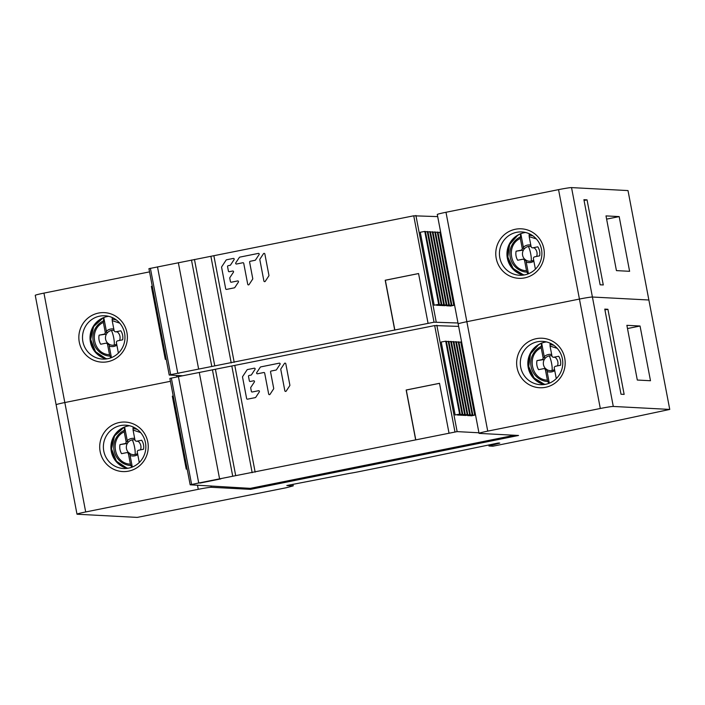 <?xml version="1.0" encoding="UTF-8"?>
<svg xmlns="http://www.w3.org/2000/svg" width="705" height="705" viewBox="0 0 705 705"><rect width="100%" height="100%" fill="white"/><g stroke="black" fill="none" stroke-linecap="round" stroke-linejoin="round"><path stroke-width="1.06" d="M56.356 404.811A11.157 0.555 -10.8 0 1 56.127 404.74L35.25 295.316A11.157 0.555 169.2 0 1 43.948 293.113L149.548 271.874M571.535 187.6L628.005 190.579L648.873 300.004L592.412 297.025L648.873 300.004L669.75 409.429L613.288 406.45A11.157 0.555 -10.8 0 0 600.308 408.486L487.737 431.125A11.157 0.555 -10.8 0 0 479.039 433.337L458.162 323.912A11.157 0.555 -10.8 0 1 466.86 321.7L579.431 299.061L466.86 321.7A11.157 0.555 169.2 0 0 458.162 323.912L437.285 214.479A11.157 0.555 169.2 0 1 445.983 212.275L558.554 189.636A11.157 0.555 169.2 0 1 571.535 187.6L592.412 297.025A11.157 0.555 169.2 0 0 579.431 299.061A11.157 0.555 -10.8 0 1 592.412 297.025L613.288 406.45M170.425 381.299L64.825 402.537L170.425 381.299M56.127 404.74A11.157 0.555 -10.8 0 1 64.825 402.537A11.157 0.555 169.2 0 0 56.127 404.74L76.995 514.165A11.157 0.555 -10.8 0 1 85.693 511.962L198.264 489.323A11.157 0.555 -10.8 0 1 211.244 487.287L250.522 489.358L250.328 488.362L190.174 484.802L198.722 483.004L178.427 376.62L169.914 378.426M126.935 332.601A24.79 24.27 -87 0 0 98.471 313.073A24.79 24.27 -87 0 0 79.286 342.181A24.79 24.27 -87 0 0 107.75 361.709A24.79 24.27 -87 0 0 126.935 332.601M124.582 333.236A21.688 21.238 -87 0 0 104.878 315.769A21.688 21.238 -87 0 0 99.678 316.148A21.688 21.238 -87 0 0 82.89 341.617A21.688 21.238 -87 0 0 102.595 359.083A21.688 21.238 -87 0 0 107.794 358.704A21.688 21.238 -87 0 0 124.582 333.236M106.376 358.942A21.688 21.238 93 0 1 90.028 337.439A21.688 21.238 93 0 1 107.204 316.545A21.688 21.238 93 0 1 108.623 316.316M496.214 258.356A24.79 24.27 -87 0 0 524.679 277.885A24.79 24.27 -87 0 0 543.863 248.777A24.79 24.27 -87 0 0 515.399 229.248A24.79 24.27 -87 0 0 496.214 258.356M616.434 270.614L629.609 271.31L619.175 216.594L606 215.897L616.434 270.614M583.907 199.691L600.14 284.802L603.277 284.961L587.045 199.859L583.907 199.691M619.175 216.594L606.617 219.123M587.045 199.859L584.048 200.458M499.819 257.792A21.688 21.238 -87 0 0 519.523 275.258A21.688 21.238 -87 0 0 524.723 274.871A21.688 21.238 -87 0 0 541.51 249.403A21.688 21.238 -87 0 0 521.806 231.936A21.688 21.238 -87 0 0 516.606 232.324A21.688 21.238 -87 0 0 499.819 257.792M523.304 275.109A21.688 21.238 93 0 1 506.957 253.606A21.688 21.238 93 0 1 524.132 232.72A21.688 21.238 93 0 1 525.551 232.483M111.434 357.62L109.222 346.04A8.848 8.663 -87 0 0 116.889 345.186M118.396 353.082L116.431 342.771A1.674 1.639 93 0 1 117.717 340.806L122.67 339.81A12.258 12.003 -87 0 0 120.819 330.804L115.999 331.782A1.674 1.639 93 0 1 114.078 330.46L112.192 320.625L112.254 317.541M113.805 329.041A8.848 8.663 -87 0 0 106.385 331.227L107.142 333.033A7.464 7.314 93 0 1 114.069 330.425M116.678 344.075A7.464 7.314 93 0 1 109.442 344.419L108.015 343.309L106.058 343.203A1.674 1.639 93 0 1 107.583 344.551L109.522 354.721L110.773 357.867M107.856 343.3A7.464 7.314 93 0 1 106.446 334.064L107.142 333.033M109.442 344.419L109.222 346.04M106.446 334.064L99.114 335.175A12.258 12.003 -87 0 0 100.709 344.234L105.662 343.238A1.674 1.639 93 0 1 106.058 343.203M109.522 354.721C93.069 354.236 88.381 329.367 103.353 322.405L105.23 332.24A1.674 1.639 93 0 1 103.935 334.205L99.114 335.175M106.385 331.227L103.776 317.567L103.353 322.405M103.776 317.567A21.961 21.502 93 0 1 104.252 317.373M112.192 320.625L119.779 323.181M115.999 331.782L120.819 330.804M117.753 331.87L117.277 331.879A7.464 7.314 93 0 1 119.603 340.427M528.442 273.76L526.212 262.057A8.848 8.663 -87 0 0 533.879 261.202M535.403 269.178L533.421 258.788A1.674 1.639 93 0 1 534.707 256.823L539.66 255.827A12.258 12.003 -87 0 0 537.809 246.82L532.989 247.799A1.674 1.639 93 0 1 531.068 246.477L529.182 236.642L529.226 233.734M530.795 245.058A8.848 8.663 -87 0 0 523.374 247.243L524.132 249.05A7.464 7.314 93 0 1 531.059 246.442M533.667 260.092A7.464 7.314 93 0 1 526.432 260.436L524.846 259.325A7.464 7.314 93 0 1 523.436 250.081L524.132 249.05M526.432 260.436L526.212 262.057M523.436 250.081L516.104 251.192A12.258 12.003 -87 0 0 517.699 260.251L522.652 259.255A1.674 1.639 93 0 1 524.573 260.568L526.512 270.738L527.816 273.998M526.512 270.738C510.12 270.35 505.37 245.084 520.343 238.422L522.22 248.257A1.674 1.639 93 0 1 520.924 250.222L516.104 251.192M520.695 233.584L520.343 238.422M523.374 247.243L520.784 233.69M529.182 236.642L536.346 238.933M535.923 268.649L535.359 268.957M532.989 247.799L537.809 246.82M534.742 247.887L534.267 247.896M292.936 484.3L293.227 485.868L286.177 487.763L137.211 517.399L77.233 514.236A11.157 0.555 -10.8 0 1 76.995 514.165M479.039 433.337A11.157 0.555 -10.8 0 0 479.268 433.399L518.545 435.47L250.522 489.358M669.75 409.429L564.326 431.839L492.857 446.212L488.97 446.001L499.783 443.092L498.276 443.013L420.682 459.07A12.39 0.608 -10.8 0 1 412.989 460.797L358.519 471.751A12.39 0.608 -10.8 0 1 349.363 473.408L286.829 485.534L293.227 485.868M147.803 442.026A24.79 24.27 -87 0 0 119.348 422.498A24.79 24.27 -87 0 0 100.154 451.605A24.79 24.27 -87 0 0 128.618 471.134A24.79 24.27 -87 0 0 147.803 442.026M145.459 442.661A21.688 21.238 -87 0 0 125.754 425.194A21.688 21.238 -87 0 0 120.555 425.573A21.688 21.238 -87 0 0 103.767 451.041A21.688 21.238 -87 0 0 123.472 468.508A21.688 21.238 -87 0 0 128.671 468.129A21.688 21.238 -87 0 0 145.459 442.661M127.252 468.367A21.688 21.238 93 0 1 110.905 446.864A21.688 21.238 93 0 1 128.081 425.97A21.688 21.238 93 0 1 129.5 425.741M517.091 367.781A24.79 24.27 -87 0 0 545.547 387.309A24.79 24.27 -87 0 0 564.731 358.202A24.79 24.27 -87 0 0 536.276 338.673A24.79 24.27 -87 0 0 517.091 367.781M637.311 380.039L650.486 380.735L640.052 326.018L626.877 325.322L637.311 380.039M604.775 309.116L621.017 394.227L624.145 394.386L607.913 309.283L604.775 309.116M488.759 444.925L488.97 446.001M640.052 326.018L627.485 328.548M607.913 309.283L604.925 309.883M520.695 367.217A21.688 21.238 -87 0 0 540.4 384.683A21.688 21.238 -87 0 0 545.6 384.296A21.688 21.238 -87 0 0 562.387 358.827A21.688 21.238 -87 0 0 542.683 341.37A21.688 21.238 -87 0 0 537.483 341.749A21.688 21.238 -87 0 0 520.695 367.217M544.181 384.533A21.688 21.238 93 0 1 527.834 363.031A21.688 21.238 93 0 1 545.009 342.145A21.688 21.238 93 0 1 546.428 341.907M132.311 467.045L130.09 455.465A8.848 8.663 -87 0 0 137.766 454.61M139.273 462.506L137.299 452.196A1.674 1.639 93 0 1 138.594 450.231L143.547 449.235A12.258 12.003 -87 0 0 141.687 440.237L136.867 441.207A1.674 1.639 93 0 1 134.946 439.885L133.069 430.05L133.13 426.966M134.681 438.466A8.848 8.663 -87 0 0 127.261 440.651L128.01 442.458A7.464 7.314 93 0 1 134.937 439.849M137.554 453.509A7.464 7.314 93 0 1 130.31 453.844L128.892 452.733L126.935 452.628A1.674 1.639 93 0 1 128.46 453.976L130.399 464.146L131.65 467.292M128.724 452.725A7.464 7.314 93 0 1 127.314 443.489L128.01 442.458M130.31 453.844L130.09 455.465M127.314 443.489L119.991 444.599A12.258 12.003 -87 0 0 121.586 453.659L126.539 452.663A1.674 1.639 93 0 1 126.935 452.628M130.399 464.146C113.937 463.661 109.249 438.792 124.221 431.83L126.107 441.665A1.674 1.639 93 0 1 124.811 443.63L119.991 444.599M124.574 426.992L124.221 431.83M127.261 440.651L124.6 426.992M124.653 426.992A21.961 21.502 93 0 1 125.129 426.798M133.069 430.05L140.656 432.606M136.867 441.207L141.687 440.237M138.621 441.295L138.154 441.304M549.318 383.185L547.08 371.482A8.848 8.663 -87 0 0 554.756 370.627M556.28 378.603L554.289 368.213A1.674 1.639 93 0 1 555.584 366.248L560.537 365.252A12.258 12.003 -87 0 0 558.677 356.254L553.857 357.224A1.674 1.639 93 0 1 551.936 355.902L550.059 346.067L550.103 343.159M551.671 354.483A8.848 8.663 -87 0 0 544.251 356.668L545 358.475A7.464 7.314 93 0 1 551.927 355.866M554.544 369.517A7.464 7.314 93 0 1 547.3 369.861L545.723 368.75A7.464 7.314 93 0 1 544.304 359.506L545 358.475M547.3 369.861L547.08 371.482M544.304 359.506L536.981 360.616A12.258 12.003 -87 0 0 538.576 369.676L543.529 368.68A1.674 1.639 93 0 1 545.45 369.993L547.388 380.162L548.693 383.423M547.388 380.162C530.988 379.775 526.238 354.509 541.211 347.847L543.097 357.682A1.674 1.639 93 0 1 541.801 359.647L536.981 360.616M541.563 343.009L541.211 347.847M544.251 356.668L541.66 343.115M550.059 346.067L557.214 348.358M556.8 378.074L556.236 378.382M553.857 357.224L558.677 356.254M555.611 357.312L555.143 357.32M437.699 216.611L413.738 215.8L148.975 268.658M182.745 375.756L169.27 375.042L170.68 374.663L434.033 322.194L457.986 322.996M179.035 373.298L177.783 373.236L157.488 266.851L177.783 373.236L179.035 373.298M439.153 305.133L440.484 305.529L444.335 304.675L443.701 304.639L429.786 231.689L427.988 232.015M441.665 305.265L442.996 305.662L446.838 304.807L446.212 304.771L432.297 231.822L430.499 232.148M449.191 305.662L450.521 306.058L454.373 305.203L453.738 305.168L439.823 232.218L438.025 232.544M446.679 305.529L448.01 305.926L451.861 305.071L451.235 305.036L437.32 232.086L435.514 232.412M420.277 232.245L434.192 305.195L439.312 304.41L438.686 304.375L424.771 231.425L420.277 232.245M436.642 305.001L437.972 305.397L441.824 304.542L441.198 304.507L427.274 231.557L425.476 231.883M444.238 305.723L449.349 304.939L444.168 305.397M428.076 323.383L418.567 273.54L385.212 280.246L394.721 330.09M394.853 330.099L385.344 280.255L418.576 273.566M198.634 369.041L178.339 262.657L198.634 369.041M152.28 286.195L151.381 286.389L165.296 359.339L166.195 359.145M166.23 359.321L165.296 359.339M444.335 304.675L430.411 231.725L429.786 231.689M439.215 305.459L443.701 304.639M446.838 304.807L432.923 231.857L432.297 231.822M441.727 305.591L446.212 304.771M454.373 305.203L440.458 232.253L439.823 232.218M449.252 305.988L453.738 305.168M451.861 305.071L437.946 232.121L437.32 232.086M446.741 305.855L451.235 305.036M439.312 304.41L425.397 231.46L424.771 231.425M434.192 305.195L438.686 304.375M441.824 304.542L427.909 231.593L427.274 231.557M436.703 305.327L441.198 304.507M448.724 304.904L434.809 231.954L435.434 231.989L449.349 304.939M434.809 231.954L433.011 232.28M268.931 275.347L264.851 253.976A0.767 0.749 93 0 0 263.503 253.694L259.942 259.087A0.767 0.749 93 0 0 259.828 259.66L263.908 281.031A0.767 0.749 93 0 0 265.265 281.313L268.817 275.919A0.767 0.749 93 0 0 268.931 275.347M249.085 284.564A0.767 0.749 93 0 1 247.728 284.282L243.736 263.353A0.767 0.749 -87 0 0 242.864 262.745L236.545 264.014A0.767 0.749 93 0 1 235.778 262.842L239.339 257.448A0.767 0.749 93 0 1 239.815 257.122L258.321 253.403A0.767 0.749 93 0 1 259.087 254.584L255.536 259.969A0.767 0.749 93 0 1 255.051 260.295L250.213 261.273A0.767 0.749 -87 0 0 249.623 262.172L252.751 278.598A0.767 0.749 93 0 1 252.637 279.171L249.085 284.564M230.429 281.612A0.767 0.749 -87 0 0 231.302 282.212L237.62 280.942A0.767 0.749 93 0 1 238.378 282.123L234.827 287.517A0.767 0.749 93 0 1 234.351 287.834L226.569 289.402A0.767 0.749 93 0 1 225.688 288.803L221.599 267.345A0.767 0.749 93 0 1 221.714 266.772L226.102 260.11A0.767 0.749 93 0 1 226.578 259.784L233.32 258.435A0.767 0.749 93 0 1 234.086 259.607L230.535 265.001A0.767 0.749 93 0 1 230.059 265.318L228.156 265.706A0.767 0.749 -87 0 0 227.565 266.605L228.42 271.108A0.767 0.749 -87 0 0 229.301 271.707L232.668 271.028A0.767 0.749 93 0 1 233.434 272.209L229.883 277.594A0.767 0.749 -87 0 0 229.768 278.175L230.429 281.612M458.638 326.389L434.685 325.578L178.427 376.62L198.722 483.004L415.791 439.867L406.283 390.024L439.515 383.344M415.791 439.867L457.14 431.619L478.933 432.773M514.465 435.258L250.328 488.362M199.982 483.075L220.824 478.88L199.982 483.075M220.824 478.88L219.572 478.81L199.277 372.425L219.572 478.81L220.824 478.88M460.092 414.901L461.423 415.298L465.274 414.443L464.648 414.408L450.724 341.458L448.926 341.793M462.603 415.033L463.934 415.43L467.776 414.575L467.151 414.54L453.236 341.59L451.438 341.925M470.129 415.43L471.46 415.827L475.311 414.972L474.685 414.937L460.77 341.987L458.964 342.322M467.618 415.298L468.948 415.694L472.799 414.84L472.174 414.804L458.259 341.855L456.452 342.189M441.215 342.013L455.139 414.963L460.25 414.179L459.625 414.143L445.71 341.194L441.215 342.013M457.58 414.769L458.911 415.166L462.762 414.311L462.136 414.276L448.221 341.326L446.415 341.652M465.177 415.492L470.288 414.707L465.115 415.166M449.023 433.161L439.506 383.308L406.159 390.015L415.668 439.867M173.219 395.963L172.32 396.166L186.235 469.116L187.142 468.913M187.169 469.089L186.235 469.116M465.274 414.443L451.359 341.493L450.724 341.458M460.153 415.227L464.648 414.408M467.776 414.575L453.861 341.625L453.236 341.59M462.665 415.36L467.151 414.54M475.311 414.972L461.396 342.022L460.77 341.987M470.191 415.756L474.685 414.937M472.799 414.84L458.885 341.89L458.259 341.855M467.679 415.624L472.174 414.804M460.25 414.179L446.336 341.229L445.71 341.194M455.139 414.963L459.625 414.143M462.762 414.311L448.847 341.361L448.221 341.326M457.642 415.095L462.136 414.276M469.662 414.672L455.747 341.722L456.373 341.758L470.288 414.707M455.747 341.722L453.95 342.057M289.87 385.115L285.798 363.745A0.767 0.749 93 0 0 284.441 363.463L280.89 368.856A0.767 0.749 93 0 0 280.775 369.429L284.846 390.799A0.767 0.749 93 0 0 286.204 391.081L289.755 385.688A0.767 0.749 93 0 0 289.87 385.115M270.024 394.333A0.767 0.749 93 0 1 268.675 394.051L264.675 373.121A0.767 0.749 -87 0 0 263.802 372.522L257.484 373.791A0.767 0.749 93 0 1 256.726 372.61L260.277 367.217A0.767 0.749 93 0 1 260.753 366.9L279.259 363.172A0.767 0.749 93 0 1 280.026 364.353L276.475 369.746A0.767 0.749 93 0 1 275.999 370.063L271.152 371.041A0.767 0.749 -87 0 0 270.561 371.94L273.699 388.367A0.767 0.749 93 0 1 273.584 388.94L270.024 394.333M251.368 391.381A0.767 0.749 -87 0 0 252.24 391.989L258.559 390.72A0.767 0.749 93 0 1 259.317 391.892L255.765 397.285A0.767 0.749 93 0 1 255.289 397.611L247.508 399.171A0.767 0.749 93 0 1 246.627 398.572L242.538 377.113A0.767 0.749 93 0 1 242.652 376.54L247.041 369.878A0.767 0.749 93 0 1 247.517 369.561L254.258 368.204A0.767 0.749 93 0 1 255.025 369.376L251.474 374.769A0.767 0.749 93 0 1 250.998 375.095L249.094 375.474A0.767 0.749 -87 0 0 248.504 376.373L249.358 380.876A0.767 0.749 -87 0 0 250.24 381.476L253.615 380.797A0.767 0.749 93 0 1 254.373 381.978L250.821 387.371A0.767 0.749 -87 0 0 250.707 387.944L251.368 391.381M176.832 376.946L176.541 375.421M43.948 293.113L85.693 511.962M445.983 212.275L487.737 431.125M600.308 408.486L558.554 189.636M114.175 345.098A8.363 1.648 78.6 0 0 113.708 337.818A8.363 1.648 -101.4 0 0 111.381 330.451M109.434 344.648L107.583 344.551M105.23 332.24L106.966 332.337M105.688 334.302L103.935 334.205M109.945 356.131A18.48 18.101 93 0 1 103.23 321.004M103.564 317.849A21.67 21.22 -87 0 0 96.55 322.864A21.67 21.22 -87 0 0 91.632 343.987A21.67 21.22 -87 0 0 107.098 358.836M103.327 317.726L93.633 326.574L90.681 339.484L95.545 351.76L106.464 358.924A21.961 21.502 93 0 1 91.042 341.987A21.961 21.502 93 0 1 103.503 317.655M112.077 319.224A18.48 18.101 93 0 1 116.475 320.052M534.293 247.913A7.464 7.314 93 0 1 536.593 256.444M531.165 261.114A8.363 1.648 78.6 0 0 530.698 253.835A8.363 1.648 -101.4 0 0 528.371 246.468M526.415 260.665L524.573 260.568M522.22 248.257L523.956 248.354M522.678 250.319L520.924 250.222M526.935 272.148A18.48 18.101 93 0 1 520.22 237.021M520.554 233.866A21.67 21.22 -87 0 0 513.54 238.88A21.67 21.22 -87 0 0 508.675 260.18A21.67 21.22 -87 0 0 524.441 274.932M517.902 235.047L509.618 244.52L507.838 257.069L513.161 268.517L523.806 275.038A21.961 21.502 93 0 1 508.032 258.004A21.961 21.502 93 0 1 518.122 234.924M529.067 235.241A18.48 18.101 93 0 1 533.015 235.928M210.98 485.912L211.244 487.287M198.264 489.323L197.479 485.199M138.18 441.321A7.464 7.314 93 0 1 140.48 449.852M135.052 454.522A8.363 1.648 78.6 0 0 134.584 447.243A8.363 1.648 -101.4 0 0 132.249 439.876M130.302 454.073L128.46 453.976M126.107 441.665L127.843 441.762M126.565 443.727L124.811 443.63M130.813 465.556A18.48 18.101 93 0 1 124.106 430.429M124.441 427.274A21.67 21.22 -87 0 0 117.427 432.288A21.67 21.22 -87 0 0 112.5 453.412A21.67 21.22 -87 0 0 127.966 468.261M124.195 427.151L114.501 435.998L111.549 448.909L116.422 461.185L127.332 468.349A21.961 21.502 93 0 1 111.919 451.411A21.961 21.502 93 0 1 124.371 427.08M132.945 428.649A18.48 18.101 93 0 1 137.352 429.477M555.17 357.338A7.464 7.314 93 0 1 557.47 365.869M552.041 370.539A8.363 1.648 78.6 0 0 551.574 363.26A8.363 1.648 -101.4 0 0 549.239 355.893M547.291 370.09L545.45 369.993M543.097 357.682L544.833 357.779M543.555 359.744L541.801 359.647M547.803 381.572A18.48 18.101 93 0 1 541.096 346.446M541.431 343.291A21.67 21.22 -87 0 0 534.416 348.305A21.67 21.22 -87 0 0 529.543 369.605A21.67 21.22 -87 0 0 545.317 384.357M538.779 344.472L530.495 353.945L528.715 366.494L534.038 377.942L544.674 384.463A21.961 21.502 93 0 1 528.909 367.428A21.961 21.502 93 0 1 538.99 344.348M549.935 344.666A18.48 18.101 93 0 1 553.883 345.353M415.906 215.466L436.201 321.85M434.033 322.194L413.738 215.8M213.915 255.986L234.21 362.37M231.222 362.934L210.936 256.55M194.465 259.449L214.761 365.833M211.773 366.397L191.478 260.013M150.385 268.279L170.68 374.663M436.844 325.234L457.14 431.619M454.972 431.962L434.685 325.578M234.853 365.754L255.148 472.138M252.17 472.702L231.875 366.318M215.404 369.226L235.699 475.611M232.72 476.175L212.425 369.781M171.324 378.047L191.619 484.432M117.462 331.905L115.594 331.808M523.048 259.22L525.005 259.325M534.452 247.922L532.583 247.825M138.339 441.33L136.47 441.233M543.925 368.644L545.882 368.75M555.328 357.347L553.46 357.25M169.226 375.034L148.931 268.649M190.174 484.802L169.879 378.418"/></g></svg>
